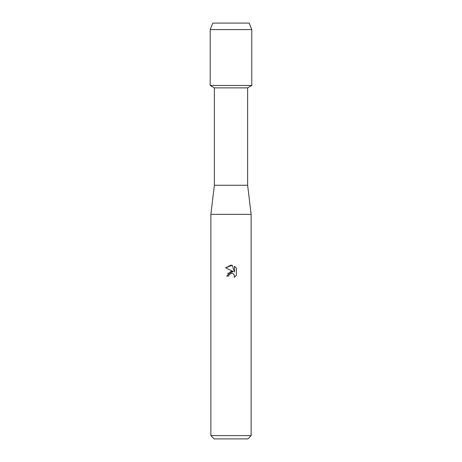 <?xml version="1.0" encoding="UTF-8"?>
<svg xmlns="http://www.w3.org/2000/svg" width="462" height="462" viewBox="0 0 462 462"><rect width="100%" height="100%" fill="white"/><g stroke="black" fill="none" stroke-linecap="round" stroke-linejoin="round"><path stroke-width="0.69" d="M249.168 23.1L212.832 23.1L249.168 23.1L251.79 29.585L251.79 85.47L231 85.47L251.79 85.47L247.632 87.872L247.632 185.262L251.12 214.368L251.12 435.597L210.88 435.597L214.183 438.9L247.817 438.9L251.12 435.597M247.632 185.262L214.368 185.262L214.368 87.872L247.632 87.872M214.368 185.262L210.88 214.368L251.12 214.368M236.382 268.145L236.382 275.288L234.217 277.362L234.303 274.959L232.738 273.394L231.629 273.175L229.042 274.774L228.736 276.085L226.836 276.085L231 271.327L233.304 271.604L225.618 267.816L231 265.165L232.167 265.292L234.517 272.049L234.517 266.262L236.377 268.151L234.517 266.262M228.736 276.085L228.933 275.029M232.167 265.292L225.623 267.816M233.304 271.604L227.668 273.36M229.042 274.774L230.942 273.261M234.217 277.362L236.377 275.288M212.832 23.1L210.21 29.585L210.21 85.47L231 85.47L210.21 85.47L214.368 87.872M210.21 29.585L251.79 29.585M210.88 214.368L210.88 435.597"/></g></svg>
